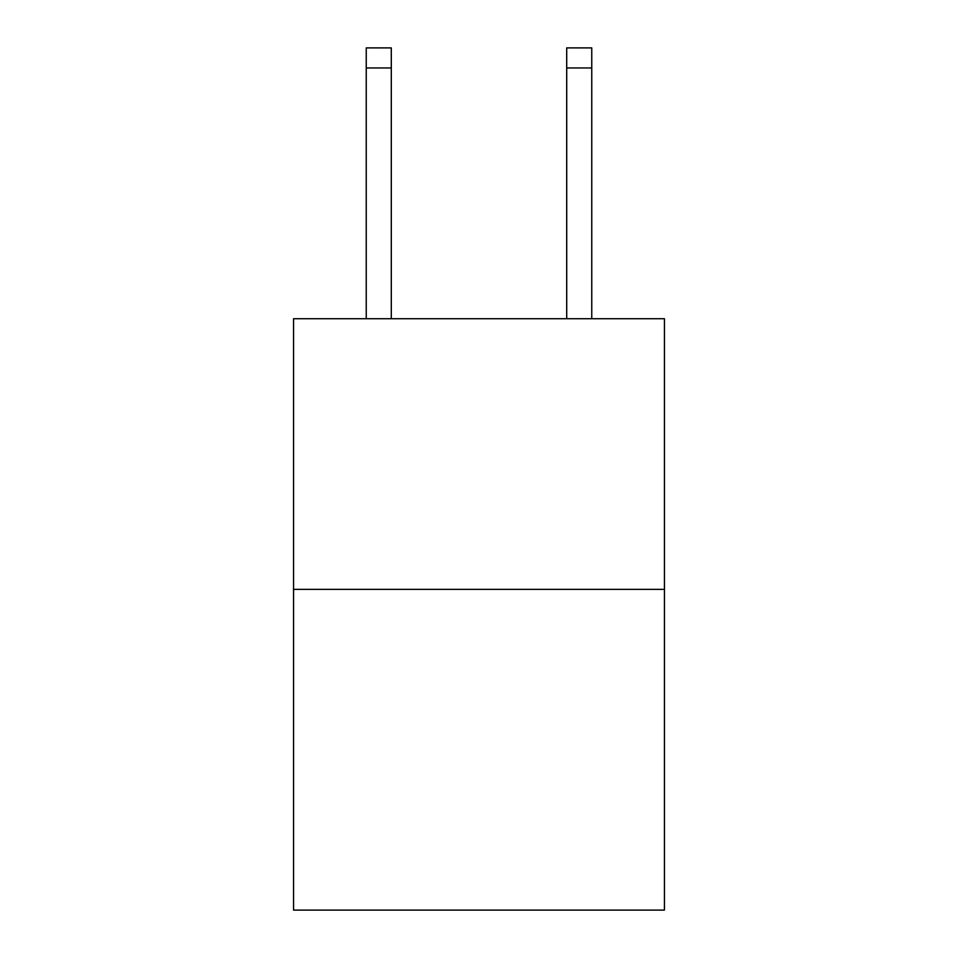 <?xml version="1.0" encoding="UTF-8"?>
<svg xmlns="http://www.w3.org/2000/svg" width="958" height="958" viewBox="0 0 958 958"><rect width="100%" height="100%" fill="white"/><g stroke="black" fill="none" stroke-linecap="round" stroke-linejoin="round"><path stroke-width="1.44" d="M664.433 589.362L664.433 318.727L293.567 318.727L293.567 910.1L664.433 910.1L664.433 589.362L293.567 589.362M566.705 318.727L566.705 47.9L591.757 47.9L591.757 318.727M566.705 47.9L591.757 47.9M391.295 318.727L391.295 67.946L366.243 67.946L366.243 47.9L391.295 47.9L391.295 67.946M366.243 318.727L366.243 67.946M566.705 67.946L591.757 67.946"/></g></svg>
